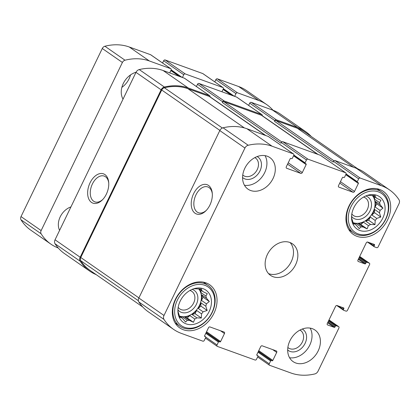 <?xml version="1.0" encoding="UTF-8"?>
<svg xmlns="http://www.w3.org/2000/svg" width="420" height="420" viewBox="0 0 420 420"><rect width="100%" height="100%" fill="white"/><g stroke="black" fill="none" stroke-linecap="round" stroke-linejoin="round"><path stroke-width="0.63" d="M199.379 288.913L201.71 290.53A16.968 13.078 124.8 0 1 201.894 290.656A16.968 13.078 124.8 0 1 203.254 291.79L207.286 293.706L205.884 296.026L200.981 292.614A16.968 13.078 -55.2 0 0 198.823 288.892M199.091 288.897L203.254 291.79M201.532 294.735L203.054 297.181L201.49 300.405A16.968 13.078 -55.2 0 0 201.532 294.735L206.441 298.142A16.968 13.078 124.8 0 0 205.884 296.026M201.49 300.405L206.399 303.818A16.968 13.078 124.8 0 1 205.81 306.222L207.165 310.454L203.112 311.813L198.203 308.406A16.968 13.078 -55.2 0 0 199.768 305.687A16.968 13.078 -55.2 0 0 200.907 302.815L205.81 306.222M179.398 316.008A16.968 13.078 124.8 0 0 199.432 305.456A16.968 13.078 124.8 0 0 198.686 288.887M196.634 310.459L195.074 313.688L191.993 314.47A16.968 13.078 -55.2 0 0 196.634 310.459L201.542 313.866A16.968 13.078 124.8 0 0 203.112 311.813M191.993 314.47L196.901 317.877A16.968 13.078 124.8 0 1 194.77 319.027L193.463 322.298L189.436 320.381L184.527 316.974A16.968 13.078 -55.2 0 0 189.861 315.614L194.77 319.027M179.434 316.123A16.968 13.078 -55.2 0 0 182.401 316.906L187.309 320.313A16.968 13.078 124.8 0 0 189.436 320.381M182.348 318.402L182.71 318.654A16.968 13.078 124.8 0 1 182.527 318.528A16.968 13.078 124.8 0 1 181.167 317.394L179.886 317.389L178.532 313.157A16.968 13.078 124.8 0 1 177.98 311.042L177.902 310.685M179.466 316.213L181.167 317.394M201.71 290.53L201.563 289.039L197.111 288.871A16.968 13.078 124.8 0 0 194.985 288.803L193.704 288.797M209.144 311.535A19.693 15.172 124.8 0 0 209.076 293.386A19.693 15.172 124.8 0 0 194.03 288.682A19.693 15.172 124.8 0 0 177.933 311.845A19.693 15.172 124.8 0 0 190.801 324.649A19.693 15.172 124.8 0 0 209.144 311.535M206.441 298.142L209.333 301.544L206.399 303.818M187.309 320.313L185.603 322.051L182.71 318.654M201.542 313.866L201.353 318.05L196.901 317.877M373.018 195.5L375.349 197.117A16.968 13.078 124.8 0 1 375.532 197.243A16.968 13.078 124.8 0 1 376.892 198.377L380.924 200.293L379.528 202.613L374.619 199.206A16.968 13.078 -55.2 0 0 372.467 195.478M372.729 195.484L376.892 198.377M375.17 201.322L376.693 203.768L375.133 206.992A16.968 13.078 -55.2 0 0 375.17 201.322L380.079 204.729A16.968 13.078 124.8 0 0 379.528 202.613M375.133 206.992L380.037 210.404A16.968 13.078 124.8 0 1 379.454 212.814L380.804 217.04L376.751 218.4L371.842 214.993A16.968 13.078 -55.2 0 0 373.406 212.273A16.968 13.078 -55.2 0 0 374.546 209.402L379.454 212.814M353.036 222.595A16.968 13.078 124.8 0 0 373.07 212.042A16.968 13.078 124.8 0 0 372.325 195.473M370.272 217.046L368.713 220.274L365.631 221.056A16.968 13.078 -55.2 0 0 370.272 217.046L375.181 220.453A16.968 13.078 124.8 0 0 376.751 218.4M365.631 221.056L370.54 224.464A16.968 13.078 124.8 0 1 368.408 225.614L367.101 228.884L363.074 226.968L358.166 223.561A16.968 13.078 -55.2 0 0 363.5 222.201L368.408 225.614M353.073 222.71A16.968 13.078 -55.2 0 0 356.039 223.493L360.948 226.9A16.968 13.078 124.8 0 0 363.074 226.968M355.987 224.989L356.349 225.241A16.968 13.078 124.8 0 1 356.165 225.115A16.968 13.078 124.8 0 1 354.806 223.981L353.524 223.976L352.17 219.744A16.968 13.078 124.8 0 1 351.619 217.628L351.54 217.271M353.105 222.799L354.806 223.981M375.349 197.117L375.202 195.626L370.75 195.458A16.968 13.078 124.8 0 0 368.624 195.389L367.343 195.384M382.783 218.122A19.693 15.172 124.8 0 0 382.715 199.972A19.693 15.172 124.8 0 0 367.668 195.269A19.693 15.172 124.8 0 0 351.572 218.431A19.693 15.172 124.8 0 0 364.439 231.236A19.693 15.172 124.8 0 0 382.783 218.122M380.079 204.729L382.972 208.131L380.037 210.404M360.948 226.9L359.242 228.638L356.349 225.241M375.181 220.453L374.992 224.637L370.54 224.464M343.849 308.663A0.64 0.493 -55.2 0 0 343.655 307.923L337.066 305.545A1.281 0.987 -55.2 0 0 335.575 306.348L327.28 323.5A1.281 0.987 -55.2 0 0 327.49 324.891A1.281 0.987 -55.2 0 0 327.668 324.986L334.257 327.364A0.64 0.493 -55.2 0 0 335.002 326.959L335.417 326.104A0.64 0.493 -55.2 0 1 336.163 325.705L338.515 326.55A1.281 0.987 -55.2 0 1 338.693 326.644A1.281 0.987 -55.2 0 1 338.903 328.036L318.056 371.159A4.321 3.329 -55.2 0 1 314.795 373.942A57.955 44.657 -55.2 0 1 290.918 372.992L269.635 365.3A1.281 0.987 -55.2 0 1 269.456 365.211A1.281 0.987 -55.2 0 1 269.246 363.82L270.627 360.959A0.64 0.493 -55.2 0 1 271.373 360.554L272.081 360.812A0.64 0.493 -55.2 0 0 272.827 360.407L276.696 352.406A1.281 0.987 -55.2 0 0 276.486 351.015A1.281 0.987 -55.2 0 0 276.308 350.921L262.196 345.823A1.281 0.987 -55.2 0 0 260.704 346.626L256.835 354.627A0.64 0.493 -55.2 0 0 257.029 355.373L257.733 355.625A0.64 0.493 -55.2 0 1 257.927 356.37L256.547 359.226A1.281 0.987 -55.2 0 1 255.05 360.029L217.418 346.432A1.281 0.987 -55.2 0 1 217.24 346.337A1.281 0.987 -55.2 0 1 217.03 344.946L218.411 342.085A0.64 0.493 -55.2 0 1 219.156 341.686L219.865 341.938A0.64 0.493 -55.2 0 0 220.61 341.539L224.48 333.532A1.281 0.987 -55.2 0 0 224.27 332.141A1.281 0.987 -55.2 0 0 224.091 332.052L209.979 326.949A1.281 0.987 -55.2 0 0 208.488 327.752L204.619 335.758A0.64 0.493 -55.2 0 0 204.813 336.499L205.517 336.756A0.64 0.493 -55.2 0 1 205.711 337.496L204.33 340.358A1.281 0.987 -55.2 0 1 202.834 341.161L181.55 333.464A57.955 44.657 -55.2 0 1 173.497 329.317A57.955 44.657 -55.2 0 1 163.994 319.442A4.321 3.329 -55.2 0 1 163.994 315.478L244.939 148.04A4.321 3.329 -55.2 0 1 248.199 145.257A57.955 44.657 -55.2 0 1 272.071 146.207L293.36 153.899A1.281 0.987 -55.2 0 1 293.538 153.988A1.281 0.987 -55.2 0 1 293.748 155.384L292.367 158.24A0.64 0.493 -55.2 0 1 291.617 158.645L290.913 158.387A0.64 0.493 -55.2 0 0 290.168 158.791L286.298 166.792A1.281 0.987 -55.2 0 0 286.508 168.184A1.281 0.987 -55.2 0 0 286.687 168.278L300.799 173.376A1.281 0.987 -55.2 0 0 302.29 172.573L306.159 164.572A0.64 0.493 -55.2 0 0 305.965 163.826L305.261 163.574A0.64 0.493 -55.2 0 1 305.067 162.829L306.448 159.973A1.281 0.987 -55.2 0 1 307.944 159.169L345.576 172.767A1.281 0.987 -55.2 0 1 345.755 172.862A1.281 0.987 -55.2 0 1 345.965 174.253L344.584 177.114A0.64 0.493 -55.2 0 1 343.833 177.513L343.13 177.261A0.64 0.493 -55.2 0 0 342.384 177.66L338.515 185.666A1.281 0.987 -55.2 0 0 338.725 187.058A1.281 0.987 -55.2 0 0 338.903 187.147L353.015 192.25A1.281 0.987 -55.2 0 0 354.506 191.447L358.376 183.44A0.64 0.493 -55.2 0 0 358.181 182.7L357.478 182.443A0.64 0.493 -55.2 0 1 357.284 181.703L358.664 178.841A1.281 0.987 -55.2 0 1 360.161 178.038L381.444 185.734A57.955 44.657 -55.2 0 1 389.498 189.882A57.955 44.657 -55.2 0 1 399 199.757A4.321 3.329 -55.2 0 1 399 203.721L378.152 246.845A1.281 0.987 -55.2 0 1 376.661 247.648L374.309 246.797A0.64 0.493 -55.2 0 1 374.115 246.052L374.53 245.196A0.64 0.493 -55.2 0 0 374.336 244.456L367.747 242.072A1.281 0.987 -55.2 0 0 366.256 242.876L357.961 260.033A1.281 0.987 -55.2 0 0 358.171 261.424A1.281 0.987 -55.2 0 0 358.349 261.513L364.938 263.897A0.64 0.493 -55.2 0 0 365.683 263.492L366.098 262.637A0.64 0.493 -55.2 0 1 366.844 262.232L369.196 263.083A1.281 0.987 -55.2 0 1 369.374 263.177A1.281 0.987 -55.2 0 1 369.584 264.569L347.471 310.312A1.281 0.987 -55.2 0 1 345.98 311.115L343.628 310.264A0.64 0.493 -55.2 0 1 343.434 309.524L343.849 308.663L341.833 307.267M173.497 329.317L148.355 311.85A57.955 44.657 -55.2 0 1 138.852 301.975A4.321 3.329 -55.2 0 1 138.852 298.011L219.797 130.573A4.321 3.329 -55.2 0 1 223.057 127.79A57.955 44.657 -55.2 0 1 246.928 128.74L268.217 136.432A1.281 0.987 -55.2 0 1 268.396 136.521L293.538 153.988M209.932 205.002A15.572 9.723 -70.1 0 0 212.268 193.184A15.572 9.723 -70.1 0 0 199.537 186.286A15.572 9.723 -70.1 0 0 191.709 207.947A15.572 9.723 -70.1 0 0 205.91 210.782A15.572 9.723 -70.1 0 0 209.932 205.002M306.448 159.973L281.306 142.506A1.281 0.987 -55.2 0 1 282.802 141.703L320.434 155.305A1.281 0.987 -55.2 0 1 320.612 155.395L345.755 172.862M358.664 178.841L333.522 161.375A1.281 0.987 -55.2 0 1 335.018 160.571L356.302 168.268A57.955 44.657 -55.2 0 1 364.355 172.415L389.498 189.882M96.206 274.649A57.955 44.657 -55.2 0 1 89.691 271.094A57.955 44.657 -55.2 0 1 80.183 261.219A4.321 3.329 -55.2 0 1 80.183 257.255L55.041 239.789L135.986 72.35A4.321 3.329 -55.2 0 1 139.246 69.568A57.955 44.657 -55.2 0 1 163.123 70.518L184.406 78.209A1.281 0.987 -55.2 0 1 184.585 78.304L209.727 95.765A1.281 0.987 -55.2 0 1 210.026 96.931M89.691 271.094L64.549 253.628A57.955 44.657 -55.2 0 1 55.041 243.752A4.321 3.329 -55.2 0 1 55.041 239.789M106.355 194.156A15.572 9.723 -70.1 0 0 108.691 182.333A15.572 9.723 -70.1 0 0 95.96 175.434A15.572 9.723 -70.1 0 0 88.132 197.096A15.572 9.723 -70.1 0 0 102.333 199.936A15.572 9.723 -70.1 0 0 106.355 194.156M209.727 95.765A1.281 0.987 -55.2 0 0 209.548 95.676L188.265 87.985A57.955 44.657 -55.2 0 0 164.388 87.035A4.321 3.329 -55.2 0 0 161.128 89.817L80.183 257.255M262.243 115.805A1.281 0.987 -55.2 0 0 261.944 114.639A1.281 0.987 -55.2 0 0 261.765 114.55L224.133 100.947A1.281 0.987 -55.2 0 0 222.642 101.75L222.296 102.464A1.281 0.987 -55.2 0 1 223.787 101.661L261.424 115.264A1.281 0.987 -55.2 0 1 261.597 115.353L317.667 154.303M196.418 86.52L197.495 84.284A1.281 0.987 -55.2 0 1 198.991 83.48L236.623 97.083A1.281 0.987 -55.2 0 1 236.801 97.172L261.944 114.639M281.306 142.506L280.959 143.22L222.296 102.464M311.294 136.526A57.955 44.657 -55.2 0 0 305.687 131.66A57.955 44.657 -55.2 0 0 297.638 127.512L276.35 119.816A1.281 0.987 -55.2 0 0 274.858 120.624L274.512 121.338A1.281 0.987 -55.2 0 1 276.003 120.535L297.292 128.226A57.314 44.163 -55.2 0 1 305.251 132.332L357.835 168.861M248.635 105.389L249.716 103.157A1.281 0.987 -55.2 0 1 251.207 102.349L272.496 110.045A57.955 44.657 -55.2 0 1 280.544 114.193L305.687 131.66M333.522 161.375L333.175 162.094L274.512 121.338M289.937 340.736A19.21 14.805 -55.2 0 1 315.01 330.057A19.21 14.805 -55.2 0 1 318.161 350.936A19.21 14.805 -55.2 0 1 293.092 361.61A19.21 14.805 -55.2 0 1 289.937 340.736M244.828 168.263A19.21 14.805 -55.2 0 1 269.903 157.589A19.21 14.805 -55.2 0 1 273.058 178.463A19.21 14.805 -55.2 0 1 247.984 189.142A19.21 14.805 -55.2 0 1 244.828 168.263M387.602 219.865A26.255 20.228 124.8 0 0 383.297 191.331A26.255 20.228 124.8 0 0 351.703 201.353A26.255 20.228 124.8 0 0 353.336 234.454A26.255 20.228 124.8 0 0 387.602 219.865M213.964 313.278A26.255 20.228 124.8 0 0 209.659 284.744A26.255 20.228 124.8 0 0 178.064 294.767A26.255 20.228 124.8 0 0 179.697 327.868A26.255 20.228 124.8 0 0 213.964 313.278M295.612 264.7A19.21 14.805 124.8 0 0 292.457 243.821A19.21 14.805 124.8 0 0 269.341 251.155A19.21 14.805 124.8 0 0 270.538 275.378A19.21 14.805 124.8 0 0 295.612 264.7M142.748 306.983L90.121 270.422A57.314 44.163 -55.2 0 1 80.766 260.72A3.523 2.714 -55.2 0 1 80.761 257.491L161.726 90.011A3.523 2.714 -55.2 0 1 164.388 87.743A57.314 44.163 -55.2 0 1 187.918 88.699L209.207 96.39A1.281 0.987 -55.2 0 1 209.381 96.485L265.445 135.429M108.738 182.973A13.713 8.563 -70.1 0 0 104.228 176.09A13.713 8.563 -70.1 0 0 91.513 186.076A13.713 8.563 -70.1 0 0 94.91 201.884A13.713 8.563 -70.1 0 0 102.779 199.469M212.315 193.825A13.713 8.563 -70.1 0 0 207.805 186.937A13.713 8.563 -70.1 0 0 195.09 196.922A13.713 8.563 -70.1 0 0 198.482 212.73A13.713 8.563 -70.1 0 0 206.357 210.32M268.532 273.609A19.21 14.805 124.8 0 0 291.249 261.671A19.21 14.805 124.8 0 0 290.099 242.566M178.19 307.34A10.642 8.2 124.8 0 0 179.76 308.899A10.642 8.2 124.8 0 0 193.652 302.988A10.642 8.2 124.8 0 0 191.903 291.422A10.642 8.2 124.8 0 0 189.893 290.493M177.922 309.803A12.81 9.87 124.8 0 0 196.376 304.348A12.81 9.87 124.8 0 0 192.103 289.385M211.964 312.554A23.536 18.134 124.8 0 0 194.833 284.986A23.536 18.134 124.8 0 0 177.235 321.379A23.536 18.134 124.8 0 0 211.964 312.554M212.237 312.428A24.817 19.121 124.8 0 0 208.163 285.458A24.817 19.121 124.8 0 0 178.306 294.929A24.817 19.121 124.8 0 0 179.849 326.219A24.817 19.121 124.8 0 0 212.237 312.428M351.829 213.927A10.642 8.2 124.8 0 0 353.399 215.486A10.642 8.2 124.8 0 0 367.29 209.575A10.642 8.2 124.8 0 0 365.542 198.009A10.642 8.2 124.8 0 0 363.531 197.08M351.561 216.389A12.81 9.87 124.8 0 0 370.015 210.934A12.81 9.87 124.8 0 0 365.741 195.972M385.602 219.14A23.536 18.134 124.8 0 0 368.471 191.572A23.536 18.134 124.8 0 0 350.873 227.966A23.536 18.134 124.8 0 0 385.602 219.14M385.875 219.014A24.817 19.121 124.8 0 0 381.801 192.05A24.817 19.121 124.8 0 0 351.944 201.516A24.817 19.121 124.8 0 0 353.488 232.806A24.817 19.121 124.8 0 0 385.875 219.014M244.466 185.267A19.21 14.805 124.8 0 0 264.673 172.641A19.21 14.805 124.8 0 0 265.041 155.642M242.76 175.025A10.642 8.2 124.8 0 0 243.359 175.497A10.642 8.2 124.8 0 0 257.245 169.58A10.642 8.2 124.8 0 0 255.502 158.015A10.642 8.2 124.8 0 0 254.846 157.621M242.576 177.529A12.81 9.87 124.8 0 0 259.97 170.945A12.81 9.87 124.8 0 0 257.135 156.571M289.569 357.735A19.21 14.805 124.8 0 0 309.781 345.114A19.21 14.805 124.8 0 0 310.149 328.115M287.863 347.492A10.642 8.2 124.8 0 0 288.467 347.965A10.642 8.2 124.8 0 0 302.353 342.048A10.642 8.2 124.8 0 0 300.605 330.482A10.642 8.2 124.8 0 0 299.954 330.089M287.684 349.997A12.81 9.87 124.8 0 0 305.078 343.413A12.81 9.87 124.8 0 0 302.243 329.044M376.693 203.768L382.972 208.131M374.635 196.807L374.619 199.206M356.039 223.493L354.622 223.855M363.5 222.201L360.822 224.516L367.101 228.884M360.822 224.516L358.166 223.561M368.713 220.274L374.992 224.637M374.546 209.402L374.519 212.678L371.842 214.993M374.519 212.678L380.804 217.04M203.054 297.181L209.333 301.544M200.996 290.22L200.981 292.614M182.401 316.906L180.983 317.268M189.861 315.614L187.184 317.93L193.463 322.298M187.184 317.93L184.527 316.974M195.074 313.688L201.353 318.05M200.907 302.815L200.881 306.091L198.203 308.406M200.881 306.091L207.165 310.454M272.99 110.229A57.314 44.163 124.8 0 0 266.711 104.601A57.314 44.163 124.8 0 0 258.752 100.495L237.463 92.804A1.281 0.987 124.8 0 0 235.966 93.608L234.638 96.364M266.711 104.601L246.598 90.626A57.314 44.163 124.8 0 0 238.634 86.52L217.35 78.829A1.281 0.987 124.8 0 0 215.854 79.632L214.772 81.868M221.933 91.77L223.267 89.014A1.281 0.987 124.8 0 0 223.057 87.623A1.281 0.987 124.8 0 0 222.878 87.533L185.246 73.93A1.281 0.987 124.8 0 0 183.75 74.734L182.422 77.49M223.057 87.623L202.944 73.652A1.281 0.987 124.8 0 0 202.766 73.558L165.134 59.96A1.281 0.987 124.8 0 0 163.637 60.764L162.556 63M169.717 72.902L171.05 70.145A1.281 0.987 124.8 0 0 170.84 68.754A1.281 0.987 124.8 0 0 170.662 68.66L149.378 60.968A57.314 44.163 124.8 0 0 125.013 60.218A3.523 2.714 124.8 0 0 122.398 62.47L41.139 230.575A3.523 2.714 124.8 0 0 41.113 233.767A57.314 44.163 124.8 0 0 50.888 244.125A57.314 44.163 124.8 0 0 58.259 248.01M170.84 68.754L150.728 54.779A1.281 0.987 124.8 0 0 150.549 54.689L129.26 46.993A57.314 44.163 124.8 0 0 104.895 46.242A3.523 2.714 124.8 0 0 102.286 48.499L21.021 216.599A3.523 2.714 124.8 0 0 21 219.791A57.314 44.163 124.8 0 0 30.776 230.15L50.888 244.125M121.863 87.37A17.608 13.571 124.8 0 0 130.515 74.912M136.028 72.261A17.608 13.571 124.8 0 0 123.312 83.454A17.608 13.571 124.8 0 0 123.034 99.141M70.938 206.908A16.007 12.338 124.8 0 0 60.223 216.82A16.007 12.338 124.8 0 0 59.593 230.375M338.515 326.55L329.002 319.94M269.246 363.82L258.001 356.003M217.03 344.946L205.784 337.134M163.994 319.442L138.852 301.975M163.994 315.478L138.852 298.011M244.939 148.04L219.797 130.573M248.199 145.257L223.057 127.79M272.071 146.207L246.928 128.74M293.36 153.899L268.217 136.432M307.944 159.169L282.802 141.703M345.576 172.767L320.434 155.305M360.161 178.038L335.018 160.571M381.444 185.734L356.302 168.268M369.196 263.083L359.683 256.473M343.434 309.524L338.394 306.022M327.668 324.986L327.343 324.755M334.257 327.364L327.637 322.765M335.002 326.959L327.968 322.077M335.417 326.104L328.382 321.216M336.163 325.705L328.718 320.528M270.627 360.959L258.011 352.191M271.373 360.554L258.342 351.503M272.081 360.812L258.431 351.33M272.827 360.407L258.762 350.637M276.696 352.406L272.664 349.603M257.733 355.625L256.757 354.947M218.411 342.085L205.795 333.322M219.156 341.686L206.126 332.635M219.865 341.938L206.215 332.456M220.61 341.539L206.546 331.769M224.48 333.532L220.447 330.734M205.517 336.756L204.54 336.079M80.183 261.219L55.041 243.752M161.128 89.817L135.986 72.35M164.388 87.035L139.246 69.568M188.265 87.985L163.123 70.518M209.548 95.676L184.406 78.209M286.687 168.278L286.361 168.053M300.799 173.376L287.558 164.183M302.29 172.573L288.225 162.803M306.159 164.572L293.543 155.804M305.067 162.829L293.864 155.048M265.818 135.566L210.058 96.826M222.642 101.75L197.495 84.284M224.133 100.947L198.991 83.48M261.765 114.55L236.623 97.083M338.903 187.147L338.578 186.921M353.015 192.25L339.775 183.052M354.506 191.447L340.442 181.676M358.376 183.44L345.76 174.678M357.284 181.703L346.08 173.922M318.034 154.434L262.274 115.7M274.858 120.624L249.716 103.157M276.35 119.816L251.207 102.349M297.638 127.512L272.496 110.045M374.115 246.052L369.075 242.555M374.53 245.196L372.514 243.794M358.349 261.513L358.024 261.287M364.938 263.897L358.318 259.298M365.683 263.492L358.649 258.61M366.098 262.637L359.063 257.749M366.844 262.232L359.399 257.061M333.979 160.808L276.003 120.535M353.441 167.234L297.292 128.226M281.762 141.934L223.787 101.661M317.567 154.266L261.424 115.264M138.395 300.757L80.766 260.72M138.91 297.885L80.761 257.491M219.881 130.41L161.726 90.011M222.369 128.021L164.388 87.743M244.382 127.922L187.918 88.699M265.351 135.398L209.207 96.39M238.634 86.52L258.752 100.495M217.35 78.829L237.463 92.804M215.854 79.632L235.966 93.608M223.382 88.683L234.224 96.212M223.062 89.439L231.289 95.151M202.766 73.558L222.878 87.533M165.134 59.96L185.246 73.93M163.637 60.764L183.75 74.734M171.166 69.809L182.007 77.343M170.846 70.565L179.072 76.283M150.549 54.689L170.662 68.66M129.26 46.993L149.378 60.968M104.895 46.242L125.013 60.218M102.286 48.499L122.398 62.47M21.021 216.599L41.139 230.575M21 219.791L41.113 233.767M338.693 326.644L329.012 319.919M269.456 365.211L257.628 356.99M217.24 346.337L205.412 338.121M369.374 263.177L359.693 256.452M343.539 310.217L336.735 305.492M257.822 355.672L256.757 354.931M205.606 336.798L204.54 336.063M305.172 163.527L293.675 155.536M357.389 182.401L345.891 174.41M374.22 246.75L367.416 242.025M175.093 322.917L179.849 326.219M203.406 282.156L208.163 285.458M348.731 229.504L353.488 232.806M377.044 188.743L381.801 192.05M223.193 89.171L232.355 95.54M170.977 70.303L180.138 76.666"/></g></svg>
